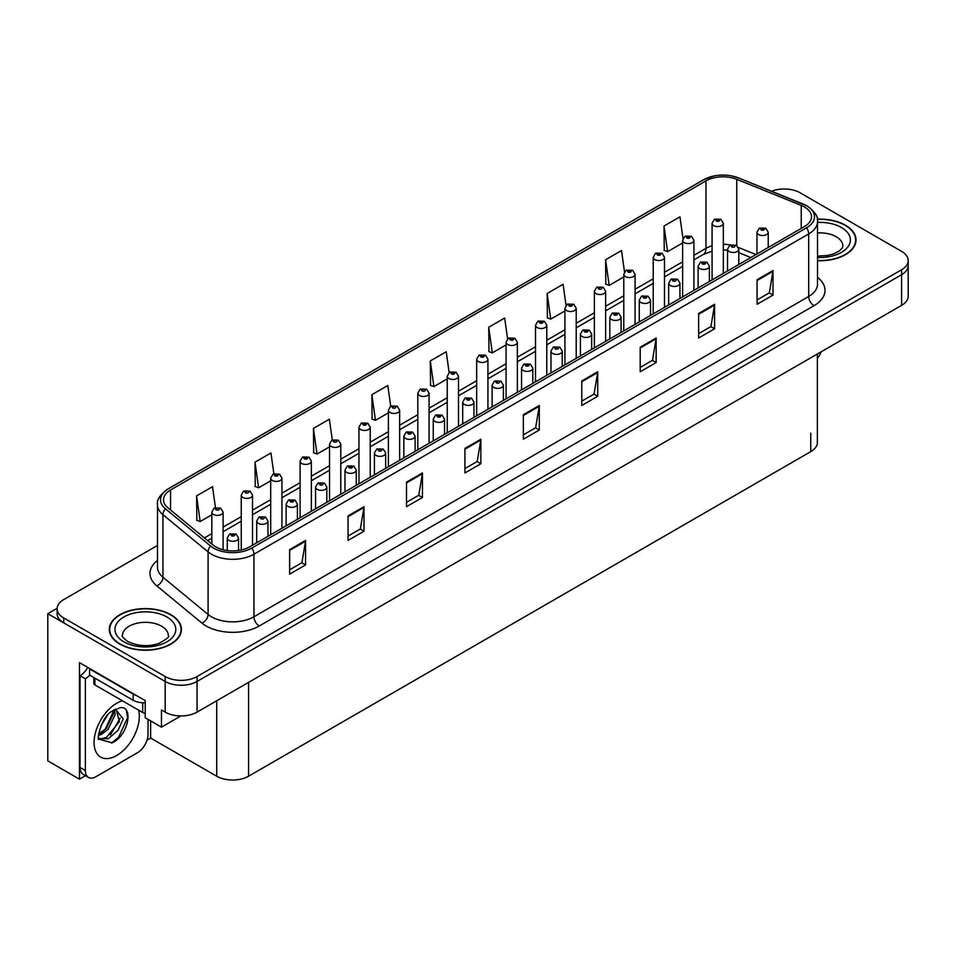 <?xml version="1.0" encoding="UTF-8"?>
<svg xmlns="http://www.w3.org/2000/svg" width="956" height="956" viewBox="0 0 956 956"><rect width="100%" height="100%" fill="white"/><g stroke="black" fill="none" stroke-linecap="round" stroke-linejoin="round"><path stroke-width="1.43" d="M85.466 775.686L79.456 779.164L79.456 662.628L145.216 700.593L145.216 717.765L161.468 727.146L161.468 709.973L165.185 712.124A22.538 13.014 0 0 0 197.056 712.124L901.604 305.358A22.538 13.014 0 0 0 908.2 296.157L908.2 265.493A22.538 13.014 0 0 1 901.604 274.695A22.538 13.014 0 0 0 908.2 265.493L908.2 260.582A22.538 13.014 0 0 0 901.604 251.38L800.148 192.813A22.538 13.014 0 0 0 771.54 191.248M180.899 715.936L161.468 727.146M785.067 189.013L783.358 189.013M157.501 545.434L63.729 599.579A22.538 13.014 0 0 0 57.133 608.769A22.538 13.014 0 0 0 63.729 617.97L165.185 676.549A22.538 13.014 0 0 0 197.056 676.549L197.056 681.449L901.604 274.695L197.056 681.449A22.538 13.014 0 0 1 165.185 681.449A22.538 13.014 0 0 0 197.056 681.449L197.056 712.124M79.456 779.164L47.8 760.88L47.8 613.68L165.185 681.449L63.729 622.882A22.538 13.014 0 0 1 57.133 613.68L57.133 608.769M57.145 608.279L47.8 613.68M817.368 353.983L817.368 442.437A22.538 13.014 180 0 1 810.772 451.638L248.584 776.212A22.538 13.014 180 0 1 216.713 776.212L150.63 738.068L150.63 720.896M150.63 738.068L147.021 740.147M817.5 260.713A36.053 20.817 0 0 0 856.014 239.944A36.053 20.817 0 0 0 845.451 225.222A36.053 20.817 0 0 0 817.296 219.187M170.873 614.696A36.053 20.817 0 0 0 131.581 610.179A36.053 20.817 0 0 0 109.319 629.418A36.053 20.817 0 0 0 119.882 644.129A36.053 20.817 0 0 0 159.174 648.646A36.053 20.817 0 0 0 181.437 629.418A36.053 20.817 0 0 0 170.873 614.696M804.45 206.95A24.043 13.874 180 0 1 811.489 216.761A24.043 13.874 180 0 1 804.45 226.572L249.695 546.856A24.043 13.874 180 0 1 213.009 545.004L167.862 507.779A24.043 13.874 180 0 1 163.512 499.821A24.043 13.874 180 0 1 170.55 489.998L705.97 180.875A24.043 13.874 180 0 1 736.753 179.322L801.236 205.397A24.043 13.874 180 0 1 804.45 206.95M806.577 205.719A27.043 15.619 0 0 0 802.968 203.975L738.486 177.9A27.043 15.619 0 0 0 731.985 175.976A27.043 15.619 0 0 0 713.953 175.976A27.043 15.619 0 0 0 703.843 179.656L168.423 488.779A27.043 15.619 0 0 0 165.4 508.771L210.547 545.995A27.043 15.619 0 0 0 251.822 548.087L806.577 227.803A27.043 15.619 0 0 0 806.577 205.719M289.644 549.616L289.644 574.15L305.573 564.948L305.573 540.415L289.644 549.616M289.644 569.8L301.917 562.714L305.514 541.227A6.011 3.466 -120 0 0 305.573 540.415M301.809 562.773L305.573 564.948M348.068 515.881L348.068 540.415L364.009 531.213L364.009 506.68L348.068 515.881M348.068 536.065L360.34 528.979L363.937 507.505A6.011 3.466 -120 0 0 364.009 506.68M360.233 529.038L364.009 531.213M406.503 482.147L406.503 506.68L422.433 497.49L422.433 472.945L406.503 482.147M406.503 502.33L418.776 495.244L422.373 473.77A6.011 3.466 -120 0 0 422.433 472.945M418.668 495.304L422.433 497.49M464.927 448.412L464.927 472.957L480.856 463.756L480.856 439.222L464.927 448.412M464.927 468.595L477.199 461.509L480.796 440.035A6.011 3.466 -120 0 0 480.856 439.222M477.092 461.581L480.856 463.756M757.068 279.75L757.068 304.283L773.01 295.081L773.01 270.548L757.068 279.75M757.068 299.933L769.341 292.847L772.938 271.361A6.011 3.466 -120 0 0 773.01 270.548M769.233 292.906L773.01 295.081M698.645 313.484L698.645 338.018L714.574 328.816L714.574 304.283L698.645 313.484M698.645 333.668L710.917 326.582L714.514 305.095A6.011 3.466 -120 0 0 714.574 304.283M710.81 326.641L714.574 328.816M640.209 347.219L640.209 371.753L656.151 362.551L656.151 338.018L640.209 347.219M640.209 367.403L652.482 360.316L656.079 338.83A6.011 3.466 -120 0 0 656.151 338.018M652.374 360.376L656.151 362.551M581.786 380.954L581.786 405.487L597.715 396.286L597.715 371.753L581.786 380.954M581.786 401.138L594.058 394.051L597.655 372.565A6.011 3.466 -120 0 0 597.715 371.753M593.951 394.111L597.715 396.286M523.35 414.689L523.35 439.222L539.292 430.021L539.292 405.487L523.35 414.689M523.35 434.861L535.623 427.774L539.22 406.3A6.011 3.466 -120 0 0 539.292 405.487M535.515 427.846L539.292 430.021M197.056 676.549L901.604 269.783A22.538 13.014 0 0 0 908.2 260.582M332.282 439.987L329.378 419.218L313.437 428.419L313.699 452.809M273.87 473.77L270.942 452.953L255.013 462.154L255.264 486.544M215.447 507.6L212.519 486.688L196.578 495.889L196.84 520.279M507.588 338.902L504.66 318.025L488.719 327.227L488.982 351.605M566.036 305.346L563.084 284.291L547.155 293.492L547.406 317.87M624.507 271.886L621.52 250.556L605.578 259.757L605.841 284.147M683.002 238.594L679.943 216.821L664.014 226.022L664.265 250.412M390.717 406.24L387.801 385.495L371.86 394.685L372.123 419.075M449.141 372.541L446.225 351.76L430.296 360.962L430.547 385.34M430.296 360.962L433.893 386.594L447.241 378.887M433.893 386.594L430.296 385.244M488.719 327.227L492.316 352.86L506.083 344.913M492.316 352.86L488.719 351.509M547.155 293.492L550.752 319.125L564.936 310.927M550.752 319.125L547.155 317.774M605.578 259.757L609.175 285.39L623.79 276.953M609.175 285.39L605.578 284.04M664.014 226.022L667.611 251.655L682.644 242.967M667.611 251.655L664.014 250.317M371.86 394.685L375.457 420.317L388.387 412.861M375.457 420.317L371.86 418.979M313.437 428.419L317.034 454.052L329.533 446.846M317.034 454.052L313.437 452.714M255.013 462.154L258.61 487.787L270.679 480.82M258.61 487.787L255.013 486.449M196.578 495.889L200.174 521.522L211.826 514.806M200.174 521.522L196.578 520.184M223.095 549.76L223.095 512.141A5.628 3.25 180 0 1 219.605 515.141A5.628 3.25 180 0 1 213.475 514.436A5.628 3.25 180 0 1 211.826 512.141L214.072 508.234A3.752 2.259 57.8 0 1 216.068 508.341A1.876 1.087 0 0 0 216.128 509.835A1.876 1.087 0 0 0 218.781 509.835A1.876 1.087 0 0 0 218.781 508.305A1.876 1.087 0 0 0 216.187 508.269L216.952 508.747M216.187 508.269A3.752 2.067 -117.9 0 0 214.431 508.018A3.752 2.067 -117.9 0 0 214.264 508.126M216.904 509.369L216.068 508.341M216.928 509.381L216.904 508.783M238.546 550.501L238.546 538.049A5.628 3.25 180 0 1 235.068 541.06A5.628 3.25 180 0 1 228.926 540.355A5.628 3.25 180 0 1 227.277 538.049L229.524 534.141A3.752 2.259 57.8 0 1 231.531 534.249A1.876 1.087 0 0 0 231.579 535.754A1.876 1.087 0 0 0 234.244 535.754A1.876 1.087 0 0 0 234.244 534.213A1.876 1.087 0 0 0 231.639 534.189L233.658 534.99L232.38 535.288L231.531 534.249M232.404 535.3L232.404 534.667M231.639 534.189A3.752 2.067 -117.9 0 0 229.882 533.938A3.752 2.067 -117.9 0 0 229.727 534.034M232.38 535.288L232.356 534.691M252.515 545.231L252.515 495.148A5.628 3.25 180 0 1 249.038 498.16A5.628 3.25 180 0 1 242.896 497.455A5.628 3.25 180 0 1 241.247 495.148L243.493 491.241A3.752 2.259 57.8 0 1 245.501 491.348A1.876 1.087 0 0 0 245.549 492.854A1.876 1.087 0 0 0 248.213 492.854A1.876 1.087 0 0 0 248.213 491.312A1.876 1.087 0 0 0 245.608 491.288L246.373 491.766M245.608 491.288A3.752 2.067 -117.9 0 0 243.852 491.026A3.752 2.067 -117.9 0 0 243.696 491.133M246.325 491.79L245.501 491.348M281.948 528.238L281.948 478.155A5.628 3.25 180 0 1 278.459 481.167A5.628 3.25 180 0 1 272.329 480.462A5.628 3.25 180 0 1 270.679 478.155L272.926 474.248A3.752 2.259 57.8 0 1 274.922 474.355A1.876 1.087 0 0 0 274.981 475.861A1.876 1.087 0 0 0 277.634 475.861A1.876 1.087 0 0 0 277.634 474.331A1.876 1.087 0 0 0 275.041 474.296L277.061 475.096L275.782 475.395L274.922 474.355M275.806 475.419L275.806 474.774M275.041 474.296A3.752 2.067 -117.9 0 0 273.285 474.045A3.752 2.067 -117.9 0 0 273.117 474.152M311.369 511.245L311.369 461.174A5.628 3.25 180 0 1 307.892 464.174A5.628 3.25 180 0 1 301.749 463.469A5.628 3.25 180 0 1 300.1 461.174L302.347 457.255A3.752 2.259 57.8 0 1 304.355 457.374A1.876 1.087 0 0 0 304.402 458.868A1.876 1.087 0 0 0 307.067 458.868A1.876 1.087 0 0 0 307.067 457.338A1.876 1.087 0 0 0 304.462 457.303L306.482 458.103L305.203 458.414L304.355 457.374M304.462 457.303A3.752 2.067 -117.9 0 0 302.705 457.052A3.752 2.067 -117.9 0 0 302.55 457.159M267.967 536.304L267.967 521.068A5.628 3.25 180 0 1 264.489 524.067A5.628 3.25 180 0 1 258.359 523.362A5.628 3.25 180 0 1 256.71 521.068L258.957 517.148A3.752 2.259 57.8 0 1 260.952 517.268A1.876 1.087 0 0 0 261.012 518.761A1.876 1.087 0 0 0 263.665 518.761A1.876 1.087 0 0 0 263.665 517.232A1.876 1.087 0 0 0 261.072 517.196L261.836 517.674M261.072 517.196A3.752 2.067 -117.9 0 0 259.315 516.945A3.752 2.067 -117.9 0 0 259.148 517.053M261.789 518.283L260.952 517.268M261.813 518.307L261.789 517.698M297.4 519.311L297.4 504.075A5.628 3.25 180 0 1 293.922 507.074A5.628 3.25 180 0 1 287.78 506.369A5.628 3.25 180 0 1 286.131 504.075L288.377 500.167A3.752 2.259 57.8 0 1 290.385 500.275A1.876 1.087 0 0 0 290.433 501.769A1.876 1.087 0 0 0 293.098 501.769A1.876 1.087 0 0 0 293.098 500.239A1.876 1.087 0 0 0 290.493 500.203L292.512 501.004L291.233 501.314L290.385 500.275M291.257 501.326L291.257 500.681M290.493 500.203A3.752 2.067 -117.9 0 0 288.736 499.952A3.752 2.067 -117.9 0 0 288.581 500.06M291.233 501.314L291.21 500.717M326.821 502.33L326.821 487.082A5.628 3.25 180 0 1 323.343 490.093A5.628 3.25 180 0 1 317.213 489.388A5.628 3.25 180 0 1 315.564 487.082L317.81 483.174A3.752 2.259 57.8 0 1 319.806 483.282A1.876 1.087 0 0 0 319.866 484.788A1.876 1.087 0 0 0 322.519 484.788A1.876 1.087 0 0 0 322.519 483.246A1.876 1.087 0 0 0 319.925 483.222L320.69 483.7M319.925 483.222A3.752 2.067 -117.9 0 0 318.169 482.959A3.752 2.067 -117.9 0 0 318.001 483.067M320.642 484.31L319.806 483.282M320.666 484.322L320.642 483.724M356.253 485.337L356.253 470.089A5.628 3.25 180 0 1 352.776 473.101A5.628 3.25 180 0 1 346.634 472.395A5.628 3.25 180 0 1 344.985 470.089L347.231 466.181A3.752 2.259 57.8 0 1 349.239 466.301A1.876 1.087 0 0 0 349.287 467.795A1.876 1.087 0 0 0 351.951 467.795A1.876 1.087 0 0 0 351.951 466.265A1.876 1.087 0 0 0 349.346 466.229L351.366 467.03L350.087 467.329L349.239 466.301M350.111 467.353L350.111 466.707M349.346 466.229A3.752 2.067 -117.9 0 0 347.59 465.978A3.752 2.067 -117.9 0 0 347.422 466.086M350.087 467.329L350.063 466.731M821.228 351.76A15.021 8.676 -60 0 1 817.368 358.5M112.139 742.824L98.85 739.119C96.544 742.92 100.272 717.789 111.529 711.515L119.942 707.739C133.924 705.253 128.642 735.594 112.139 742.824M116.082 709.089L119.416 721.601L106.486 737.363L101.527 738.713L98.635 738.367M98.719 738.749L108.315 738.689L118.078 730.336L123.24 718.828L115.377 709.28L114.027 709.866M100.882 725.939L107.347 715.518M98.492 735.499L101.432 734.435L108.004 729.44L115.126 714.622L114.457 709.663M98.623 733.957L106.307 728.472L113.441 713.654L113.274 710.296M148.037 719.39L148.037 734.351A15.021 8.676 -60 0 1 137.413 752.754L95.982 776.678A15.021 8.676 -60 0 1 88.466 777.419L83.148 774.36A15.021 8.676 -60 0 1 80.041 767.477L80.041 675.725A15.021 8.676 120 0 0 87.761 667.419M89.721 675.175A15.021 8.676 -60 0 1 85.359 678.784L80.041 675.725M88.466 777.419A15.021 8.676 -60 0 1 85.359 770.548L85.359 678.784M136.553 695.598A15.021 8.676 180 0 1 133.159 694.116L89.601 668.973A15.021 8.676 0 0 0 90.055 668.746M133.159 694.116L133.159 700.258A15.021 8.676 0 0 0 145.216 702.756M89.601 668.973L89.601 675.103L133.159 700.258M100.332 733.802L105.184 729.356L114.146 709.806M110.358 734.901L120.181 718.159M111.553 743.087L118.675 737.148L127.626 717.621L126.359 710.559M817.332 219.402A35.683 20.602 180 0 1 845.188 225.377A35.683 20.602 180 0 1 855.644 239.944A35.683 20.602 180 0 1 817.5 260.498M170.61 614.851A35.683 20.602 180 0 1 181.054 629.418A35.683 20.602 180 0 1 159.031 648.443A35.683 20.602 180 0 1 120.145 643.974A35.683 20.602 180 0 1 109.689 629.418A35.683 20.602 180 0 1 131.725 610.382A35.683 20.602 180 0 1 170.61 614.851M145.216 713.152A3.752 2.163 180 0 1 142.719 712.519L94.919 684.914A3.752 2.163 180 0 1 93.819 683.385L93.819 677.541M340.79 494.264L340.79 444.182A5.628 3.25 180 0 1 337.313 447.181A5.628 3.25 180 0 1 331.182 446.476A5.628 3.25 180 0 1 329.533 444.182L331.78 440.274A3.752 2.259 57.8 0 1 333.775 440.381A1.876 1.087 0 0 0 333.835 441.887A1.876 1.087 0 0 0 336.488 441.887A1.876 1.087 0 0 0 336.488 440.346A1.876 1.087 0 0 0 333.895 440.31L334.66 440.8M333.895 440.31A3.752 2.067 -117.9 0 0 332.138 440.059A3.752 2.067 -117.9 0 0 331.971 440.166M334.612 441.409L333.775 440.381M334.636 441.421L334.612 440.824M370.223 477.271L370.223 427.189A5.628 3.25 180 0 1 366.745 430.2A5.628 3.25 180 0 1 360.603 429.495A5.628 3.25 180 0 1 358.954 427.189L361.201 423.281A3.752 2.259 57.8 0 1 363.208 423.389A1.876 1.087 0 0 0 363.256 424.894A1.876 1.087 0 0 0 365.921 424.894A1.876 1.087 0 0 0 365.921 423.353A1.876 1.087 0 0 0 363.316 423.329L365.335 424.129L364.057 424.428L363.208 423.389M363.316 423.329A3.752 2.067 -117.9 0 0 361.559 423.078A3.752 2.067 -117.9 0 0 361.404 423.173M399.644 460.278L399.644 410.208A5.628 3.25 180 0 1 396.166 413.207A5.628 3.25 180 0 1 390.036 412.502A5.628 3.25 180 0 1 388.387 410.208L390.634 406.288A3.752 2.259 57.8 0 1 392.629 406.408A1.876 1.087 0 0 0 392.689 407.901A1.876 1.087 0 0 0 395.342 407.901A1.876 1.087 0 0 0 395.342 406.372A1.876 1.087 0 0 0 392.749 406.336L393.514 406.814M392.749 406.336A3.752 2.067 -117.9 0 0 390.992 406.085A3.752 2.067 -117.9 0 0 390.825 406.192M393.466 407.423L392.629 406.408M393.49 407.447L393.466 406.838M385.674 468.344L385.674 453.108A5.628 3.25 180 0 1 382.197 456.108A5.628 3.25 180 0 1 376.067 455.403A5.628 3.25 180 0 1 374.417 453.108L376.664 449.2A3.752 2.259 57.8 0 1 378.66 449.308A1.876 1.087 0 0 0 378.719 450.802A1.876 1.087 0 0 0 381.372 450.802A1.876 1.087 0 0 0 381.372 449.272A1.876 1.087 0 0 0 378.779 449.236L379.544 449.714M378.779 449.236A3.752 2.067 -117.9 0 0 377.023 448.985A3.752 2.067 -117.9 0 0 376.855 449.093M379.496 450.336L378.66 449.308M379.52 450.348L379.496 449.75M415.107 451.363L415.107 436.115A5.628 3.25 180 0 1 411.63 439.127A5.628 3.25 180 0 1 405.487 438.422A5.628 3.25 180 0 1 403.838 436.115L406.085 432.208A3.752 2.259 57.8 0 1 408.093 432.315A1.876 1.087 0 0 0 408.14 433.821A1.876 1.087 0 0 0 410.805 433.821A1.876 1.087 0 0 0 410.805 432.279A1.876 1.087 0 0 0 408.2 432.255L410.22 433.044L408.941 433.355L408.093 432.315M408.965 433.367L408.965 432.733M408.2 432.255A3.752 2.067 -117.9 0 0 406.443 431.993A3.752 2.067 -117.9 0 0 406.276 432.1M408.941 433.355L408.917 432.757M444.528 434.371L444.528 419.122A5.628 3.25 180 0 1 441.051 422.134A5.628 3.25 180 0 1 434.92 421.429A5.628 3.25 180 0 1 433.259 419.122L435.518 415.215A3.752 2.259 57.8 0 1 437.513 415.322A1.876 1.087 0 0 0 437.573 416.828A1.876 1.087 0 0 0 440.226 416.828A1.876 1.087 0 0 0 440.226 415.298A1.876 1.087 0 0 0 437.633 415.263L439.652 416.063L438.374 416.362L437.513 415.322M438.386 416.374L438.386 415.74M437.633 415.263A3.752 2.067 -117.9 0 0 435.876 415.012A3.752 2.067 -117.9 0 0 435.709 415.119M429.077 443.297L429.077 393.215A5.628 3.25 180 0 1 425.599 396.214A5.628 3.25 180 0 1 419.457 395.509A5.628 3.25 180 0 1 417.808 393.215L420.054 389.307A3.752 2.259 57.8 0 1 422.062 389.415A1.876 1.087 0 0 0 422.11 390.908A1.876 1.087 0 0 0 424.775 390.908A1.876 1.087 0 0 0 424.775 389.379A1.876 1.087 0 0 0 422.17 389.343L422.934 389.821M422.17 389.343A3.752 2.067 -117.9 0 0 420.413 389.092A3.752 2.067 -117.9 0 0 420.246 389.2M422.887 389.857L422.062 389.415M458.498 426.304L458.498 376.222A5.628 3.25 180 0 1 455.02 379.233A5.628 3.25 180 0 1 448.89 378.528A5.628 3.25 180 0 1 447.241 376.222L449.487 372.314A3.752 2.259 57.8 0 1 451.483 372.422A1.876 1.087 0 0 0 451.543 373.927A1.876 1.087 0 0 0 454.196 373.927A1.876 1.087 0 0 0 454.196 372.386A1.876 1.087 0 0 0 451.602 372.362L453.622 373.163L452.343 373.461L451.483 372.422M452.355 373.473L452.355 372.84M451.602 372.362A3.752 2.067 -117.9 0 0 449.846 372.099A3.752 2.067 -117.9 0 0 449.679 372.207M487.93 409.311L487.93 359.229A5.628 3.25 180 0 1 484.453 362.24A5.628 3.25 180 0 1 478.311 361.535A5.628 3.25 180 0 1 476.662 359.229L478.908 355.321A3.752 2.259 57.8 0 1 480.916 355.441A1.876 1.087 0 0 0 480.964 356.935A1.876 1.087 0 0 0 483.628 356.935A1.876 1.087 0 0 0 483.628 355.405A1.876 1.087 0 0 0 481.023 355.369L483.043 356.17L481.764 356.469L480.916 355.441M481.023 355.369A3.752 2.067 -117.9 0 0 479.267 355.118A3.752 2.067 -117.9 0 0 479.099 355.226M517.351 392.33L517.351 342.248A5.628 3.25 180 0 1 513.874 345.247A5.628 3.25 180 0 1 507.744 344.542A5.628 3.25 180 0 1 506.083 342.248L508.341 338.34A3.752 2.259 57.8 0 1 510.337 338.448A1.876 1.087 0 0 0 510.396 339.942A1.876 1.087 0 0 0 513.049 339.942A1.876 1.087 0 0 0 513.049 338.412A1.876 1.087 0 0 0 510.456 338.376L512.476 339.177L511.185 339.488L510.337 338.448M511.209 339.5L511.209 338.854M510.456 338.376A3.752 2.067 -117.9 0 0 508.7 338.125A3.752 2.067 -117.9 0 0 508.532 338.233M511.185 339.488L511.173 338.89M546.784 375.338L546.784 325.255A5.628 3.25 180 0 1 543.307 328.267A5.628 3.25 180 0 1 537.164 327.561A5.628 3.25 180 0 1 535.515 325.255L537.762 321.347A3.752 2.259 57.8 0 1 539.77 321.455A1.876 1.087 0 0 0 539.817 322.961A1.876 1.087 0 0 0 542.482 322.961A1.876 1.087 0 0 0 542.482 321.419A1.876 1.087 0 0 0 539.877 321.395L541.897 322.184L540.618 322.495L539.77 321.455M539.877 321.395A3.752 2.067 -117.9 0 0 538.12 321.132A3.752 2.067 -117.9 0 0 537.953 321.24M473.961 417.378L473.961 402.141A5.628 3.25 180 0 1 470.483 405.141A5.628 3.25 180 0 1 464.341 404.436A5.628 3.25 180 0 1 462.692 402.141L464.939 398.222A3.752 2.259 57.8 0 1 466.946 398.341A1.876 1.087 0 0 0 466.994 399.835A1.876 1.087 0 0 0 469.659 399.835A1.876 1.087 0 0 0 469.659 398.305A1.876 1.087 0 0 0 467.054 398.27L469.073 399.07L467.795 399.381L466.946 398.341M467.819 399.393L467.819 398.748M467.054 398.27A3.752 2.067 -117.9 0 0 465.297 398.019A3.752 2.067 -117.9 0 0 465.13 398.126M467.795 399.381L467.771 398.772M503.382 400.385L503.382 385.149A5.628 3.25 180 0 1 499.904 388.148A5.628 3.25 180 0 1 493.774 387.443A5.628 3.25 180 0 1 492.113 385.149L494.372 381.241A3.752 2.259 57.8 0 1 496.367 381.348A1.876 1.087 0 0 0 496.427 382.842A1.876 1.087 0 0 0 499.08 382.842A1.876 1.087 0 0 0 499.08 381.313A1.876 1.087 0 0 0 496.487 381.277L497.24 381.767M496.487 381.277A3.752 2.067 -117.9 0 0 494.73 381.026A3.752 2.067 -117.9 0 0 494.563 381.133M497.204 382.376L496.367 381.348M497.216 382.388L497.204 381.791M532.815 383.404L532.815 368.156A5.628 3.25 180 0 1 529.337 371.167A5.628 3.25 180 0 1 523.195 370.462A5.628 3.25 180 0 1 521.546 368.156L523.792 364.248A3.752 2.259 57.8 0 1 525.8 364.356A1.876 1.087 0 0 0 525.848 365.861A1.876 1.087 0 0 0 528.513 365.861A1.876 1.087 0 0 0 528.513 364.32A1.876 1.087 0 0 0 525.908 364.296L527.927 365.096L526.648 365.395L525.8 364.356M526.672 365.407L526.672 364.774M525.908 364.296A3.752 2.067 -117.9 0 0 524.151 364.045A3.752 2.067 -117.9 0 0 523.984 364.14M526.648 365.395L526.625 364.798M562.236 366.411L562.236 351.175A5.628 3.25 180 0 1 558.758 354.174A5.628 3.25 180 0 1 552.628 353.469A5.628 3.25 180 0 1 550.967 351.175L553.213 347.255A3.752 2.259 57.8 0 1 555.221 347.375A1.876 1.087 0 0 0 555.281 348.868A1.876 1.087 0 0 0 557.934 348.868A1.876 1.087 0 0 0 557.934 347.339A1.876 1.087 0 0 0 555.34 347.303L556.093 347.781M555.34 347.303A3.752 2.067 -117.9 0 0 553.584 347.052A3.752 2.067 -117.9 0 0 553.416 347.159M556.057 348.39L555.221 347.375M556.069 348.414L556.057 347.805M591.668 349.418L591.668 334.182A5.628 3.25 180 0 1 588.191 337.181A5.628 3.25 180 0 1 582.049 336.476A5.628 3.25 180 0 1 580.4 334.182L582.646 330.274A3.752 2.259 57.8 0 1 584.654 330.382A1.876 1.087 0 0 0 584.702 331.875A1.876 1.087 0 0 0 587.366 331.875A1.876 1.087 0 0 0 587.366 330.346A1.876 1.087 0 0 0 584.761 330.31L586.781 331.111L585.502 331.421L584.654 330.382M585.526 331.433L585.526 330.788M584.761 330.31A3.752 2.067 -117.9 0 0 583.005 330.059A3.752 2.067 -117.9 0 0 582.837 330.167M585.502 331.421L585.478 330.824M576.205 358.345L576.205 308.262A5.628 3.25 180 0 1 572.728 311.274A5.628 3.25 180 0 1 566.597 310.569A5.628 3.25 180 0 1 564.936 308.262L567.183 304.355A3.752 2.259 57.8 0 1 569.19 304.462A1.876 1.087 0 0 0 569.25 305.968A1.876 1.087 0 0 0 571.903 305.968A1.876 1.087 0 0 0 571.903 304.438A1.876 1.087 0 0 0 569.31 304.402L571.33 305.203L570.039 305.502L569.19 304.462M570.063 305.514L570.063 304.88M569.31 304.402A3.752 2.067 -117.9 0 0 567.553 304.151A3.752 2.067 -117.9 0 0 567.386 304.259M570.039 305.502L570.027 304.904M605.638 341.352L605.638 291.281A5.628 3.25 180 0 1 602.16 294.281A5.628 3.25 180 0 1 596.018 293.576A5.628 3.25 180 0 1 594.369 291.281L596.616 287.362A3.752 2.259 57.8 0 1 598.623 287.481A1.876 1.087 0 0 0 598.671 288.975A1.876 1.087 0 0 0 601.336 288.975A1.876 1.087 0 0 0 601.336 287.445A1.876 1.087 0 0 0 598.731 287.409L599.496 287.887M598.731 287.409A3.752 2.067 -117.9 0 0 596.974 287.159A3.752 2.067 -117.9 0 0 596.807 287.266M599.448 287.911L598.623 287.481M635.059 324.371L635.059 274.288A5.628 3.25 180 0 1 631.581 277.288A5.628 3.25 180 0 1 625.451 276.583A5.628 3.25 180 0 1 623.79 274.288L626.037 270.381A3.752 2.259 57.8 0 1 628.044 270.488A1.876 1.087 0 0 0 628.104 271.982A1.876 1.087 0 0 0 630.757 271.982A1.876 1.087 0 0 0 630.757 270.452A1.876 1.087 0 0 0 628.164 270.417L630.183 271.217L628.893 271.528L628.044 270.488M628.917 271.54L628.917 270.906M628.164 270.417A3.752 2.067 -117.9 0 0 626.407 270.166A3.752 2.067 -117.9 0 0 626.24 270.273M628.893 271.528L628.881 270.93M664.492 307.378L664.492 257.295A5.628 3.25 180 0 1 661.014 260.307A5.628 3.25 180 0 1 654.872 259.602A5.628 3.25 180 0 1 653.223 257.295L655.469 253.388A3.752 2.259 57.8 0 1 657.477 253.495A1.876 1.087 0 0 0 657.525 255.001A1.876 1.087 0 0 0 660.178 255.001A1.876 1.087 0 0 0 660.178 253.46A1.876 1.087 0 0 0 657.585 253.436L659.604 254.236L658.326 254.535L657.477 253.495M657.585 253.436A3.752 2.067 -117.9 0 0 655.828 253.185A3.752 2.067 -117.9 0 0 655.661 253.28M693.913 290.385L693.913 240.315A5.628 3.25 180 0 1 690.435 243.314A5.628 3.25 180 0 1 684.293 242.609A5.628 3.25 180 0 1 682.644 240.315L684.89 236.395A3.752 2.259 57.8 0 1 686.898 236.514A1.876 1.087 0 0 0 686.958 238.008A1.876 1.087 0 0 0 689.611 238.008A1.876 1.087 0 0 0 689.611 236.479A1.876 1.087 0 0 0 687.017 236.443L689.037 237.243L687.746 237.554L686.898 236.514M687.77 237.566L687.77 236.921M687.017 236.443A3.752 2.067 -117.9 0 0 685.261 236.192A3.752 2.067 -117.9 0 0 685.093 236.299M723.345 273.404L723.345 223.322A5.628 3.25 180 0 1 719.868 226.321A5.628 3.25 180 0 1 713.726 225.616A5.628 3.25 180 0 1 712.077 223.322L714.323 219.414A3.752 2.259 57.8 0 1 716.319 219.522A1.876 1.087 0 0 0 716.379 221.015A1.876 1.087 0 0 0 719.032 221.015A1.876 1.087 0 0 0 719.032 219.486A1.876 1.087 0 0 0 716.438 219.45L718.458 220.25L717.179 220.561L716.319 219.522M716.438 219.45A3.752 2.067 -117.9 0 0 714.682 219.199A3.752 2.067 -117.9 0 0 714.514 219.306M621.089 332.437L621.089 317.189A5.628 3.25 180 0 1 617.612 320.2A5.628 3.25 180 0 1 611.47 319.495A5.628 3.25 180 0 1 609.82 317.189L612.067 313.281A3.752 2.259 57.8 0 1 614.075 313.389A1.876 1.087 0 0 0 614.134 314.894A1.876 1.087 0 0 0 616.787 314.894A1.876 1.087 0 0 0 616.787 313.353A1.876 1.087 0 0 0 614.194 313.329L616.214 314.118L614.923 314.428L614.075 313.389M614.947 314.44L614.947 313.807M614.194 313.329A3.752 2.067 -117.9 0 0 612.438 313.066A3.752 2.067 -117.9 0 0 612.27 313.174M650.522 315.444L650.522 300.196A5.628 3.25 180 0 1 647.045 303.207A5.628 3.25 180 0 1 640.902 302.502A5.628 3.25 180 0 1 639.253 300.196L641.5 296.288A3.752 2.259 57.8 0 1 643.496 296.396A1.876 1.087 0 0 0 643.555 297.902A1.876 1.087 0 0 0 646.208 297.902A1.876 1.087 0 0 0 646.208 296.372A1.876 1.087 0 0 0 643.615 296.336L645.635 297.137L644.356 297.436L643.496 296.396M644.38 297.459L644.38 296.814M643.615 296.336A3.752 2.067 -117.9 0 0 641.858 296.085A3.752 2.067 -117.9 0 0 641.691 296.193M644.356 297.436L644.332 296.838M679.943 298.451L679.943 283.215A5.628 3.25 180 0 1 676.466 286.214A5.628 3.25 180 0 1 670.323 285.509A5.628 3.25 180 0 1 668.674 283.215L670.921 279.307A3.752 2.259 57.8 0 1 672.928 279.415A1.876 1.087 0 0 0 672.988 280.909A1.876 1.087 0 0 0 675.641 280.909A1.876 1.087 0 0 0 675.641 279.379A1.876 1.087 0 0 0 673.048 279.343L673.801 279.821M673.048 279.343A3.752 2.067 -117.9 0 0 671.291 279.092A3.752 2.067 -117.9 0 0 671.124 279.2M673.753 280.443L672.928 279.415M673.777 280.455L673.753 279.857M709.376 281.47L709.376 266.222A5.628 3.25 180 0 1 705.898 269.222A5.628 3.25 180 0 1 699.756 268.517A5.628 3.25 180 0 1 698.107 266.222L700.354 262.314A3.752 2.259 57.8 0 1 702.349 262.422A1.876 1.087 0 0 0 702.409 263.928A1.876 1.087 0 0 0 705.062 263.928A1.876 1.087 0 0 0 705.062 262.386A1.876 1.087 0 0 0 702.469 262.35L704.488 263.151L703.21 263.462L702.349 262.422M703.234 263.474L703.234 262.84M702.469 262.35A3.752 2.067 -117.9 0 0 700.712 262.099A3.752 2.067 -117.9 0 0 700.545 262.207M703.21 263.462L703.186 262.864M738.797 264.477L738.797 249.229A5.628 3.25 180 0 1 735.319 252.241A5.628 3.25 180 0 1 729.177 251.536A5.628 3.25 180 0 1 727.528 249.229L729.775 245.322A3.752 2.259 57.8 0 1 731.782 245.429A1.876 1.087 0 0 0 731.842 246.935A1.876 1.087 0 0 0 734.495 246.935A1.876 1.087 0 0 0 734.495 245.405A1.876 1.087 0 0 0 731.902 245.369L732.655 245.847M731.902 245.369A3.752 2.067 -117.9 0 0 730.145 245.118A3.752 2.067 -117.9 0 0 729.978 245.226M732.607 246.457L731.782 245.429M732.631 246.469L732.607 245.871M768.23 247.484L768.23 232.248A5.628 3.25 180 0 1 764.752 235.248A5.628 3.25 180 0 1 758.61 234.543A5.628 3.25 180 0 1 756.961 232.248L759.207 228.329A3.752 2.259 57.8 0 1 761.203 228.448A1.876 1.087 0 0 0 761.263 229.942A1.876 1.087 0 0 0 763.916 229.942A1.876 1.087 0 0 0 763.916 228.412A1.876 1.087 0 0 0 761.323 228.376L763.342 229.177L762.063 229.488L761.203 228.448M762.087 229.5L762.087 228.854M761.323 228.376A3.752 2.067 -117.9 0 0 759.566 228.126A3.752 2.067 -117.9 0 0 759.399 228.233M901.604 305.358L901.604 269.783M165.185 712.124L165.185 676.549M248.584 776.212L248.584 682.369M810.772 451.638L810.772 433.235M216.713 776.212L216.713 700.772M817.5 277.348A37.559 21.689 180 0 1 814.01 305.693L259.255 625.977A7.517 4.338 60 0 1 253.949 616.775L808.692 296.491A30.042 17.351 0 0 0 817.5 284.231L817.5 221.673A30.042 17.351 180 0 1 808.692 233.933A7.517 4.338 -120 0 0 806.577 227.803M259.255 625.977A37.559 21.689 180 0 1 206.138 625.977A37.559 21.689 180 0 1 201.931 623.085L156.784 585.849A37.559 21.689 180 0 1 157.501 560.407M211.455 616.775A30.042 17.351 0 0 0 253.949 616.775L253.949 554.217A30.042 17.351 180 0 1 208.085 551.899L162.938 514.675A30.042 17.351 180 0 1 157.501 504.72L157.501 567.278A30.042 17.351 0 0 0 162.938 577.233L208.085 614.457A30.042 17.351 0 0 0 211.455 616.775M713.953 175.976L703.281 179.895A7.517 4.338 60 0 1 703.843 179.656M168.423 488.779A7.517 4.338 -120 0 0 167.862 489.018C160.022 494.682 156.569 499.916 157.501 504.72M165.4 508.771A7.517 5.019 129.5 0 0 162.938 514.675L162.938 577.233A7.517 5.019 -50.5 0 1 156.784 585.849M210.547 545.995A7.517 5.019 129.5 0 0 208.085 551.899L208.085 614.457A7.517 5.019 -50.5 0 1 201.931 623.085M251.822 548.087A7.517 4.338 60 0 1 253.949 554.217L808.692 233.933L808.692 296.491A7.517 4.338 60 0 0 814.01 305.693M63.729 617.97L63.729 622.882M170.55 489.998L170.55 509.99M801.236 205.397L801.236 228.424M736.753 179.322L736.753 245.453M755.969 254.559L738.426 247.473M730.432 244.963A24.043 13.874 0 0 0 723.345 244.282M712.077 245.788A24.043 13.874 0 0 0 705.97 248.345L693.913 255.312M705.97 180.875L705.97 248.345A13.515 7.803 60 0 1 703.174 254.535L693.913 259.877M682.644 261.813L664.492 272.293M653.223 278.805L635.059 289.286M623.79 295.786L605.638 306.279M594.369 312.779L576.205 323.259M564.936 329.772L546.784 340.252M535.515 346.765L517.351 357.245M506.083 363.746L487.93 374.238M476.662 380.739L458.498 391.219M447.241 397.732L429.077 408.212M417.808 414.713L399.644 425.205M388.387 431.706L370.223 442.186M358.954 448.699L340.79 459.179M329.533 465.68L311.369 476.172M300.1 482.672L281.948 493.153M270.679 499.665L252.515 510.146M241.247 516.658L223.095 527.138M211.826 533.639L204.417 537.917M750.818 257.534L739.442 252.934A13.515 6.333 -68 0 1 738.797 252.575M523.35 415.466L539.22 406.3M581.786 381.731L597.655 372.565M640.209 347.996L656.079 338.83M698.645 314.261L714.514 305.095M757.068 280.526L772.938 271.361M464.927 449.2L480.796 440.035M406.503 482.923L422.373 473.77M348.068 516.658L363.937 507.505M289.644 550.393L305.514 541.227M138.584 710.129A32.002 18.475 -60 0 1 116.692 755.515A32.002 18.475 -60 0 1 94.07 742.453A32.002 18.475 -60 0 1 116.692 703.258A32.002 18.475 -60 0 1 122.428 700.808M98.647 738.438A16.981 9.799 120 0 0 101.527 738.713M85.359 770.548L80.041 767.477M817.5 256.065L827.298 255.527L833.441 253.938L839.38 250.914L842.332 247.843L842.869 246.074A22.908 13.229 0 0 0 836.165 236.73A22.908 13.229 0 0 0 817.5 232.929M817.5 222.437A30.425 17.567 180 0 1 841.471 227.528A30.425 17.567 180 0 1 847.578 247.317A30.425 17.567 180 0 1 817.5 257.451M168.292 635.549A22.908 13.229 0 0 0 161.576 626.192A22.908 13.229 0 0 0 136.612 623.324A22.908 13.229 0 0 0 122.464 635.549C121.281 635.728 123.001 637.7 127.614 641.464C138.046 646.268 148.455 646.913 158.851 643.412C167.049 638.955 170.192 636.337 168.292 635.549M166.894 616.99A30.425 17.567 180 0 1 166.894 641.835A30.425 17.567 180 0 1 123.862 641.835A30.425 17.567 180 0 1 123.862 616.99A30.425 17.567 180 0 1 166.894 616.99M142.719 712.519L142.719 702.768M94.919 684.914L94.919 678.174M817.5 221.673C818.515 216.988 815.062 211.754 807.139 205.958L738.713 177.983L731.985 175.976M703.281 179.895L167.862 489.018M739.442 252.934L738.797 252.683M727.528 250.197L723.345 249.994M712.077 251.201L703.174 254.535M682.644 266.389L664.492 276.87M653.223 283.37L635.059 293.862M623.79 300.363L605.638 310.843M594.369 317.356L576.205 327.836M564.936 334.349L546.784 344.829M535.515 351.33L517.351 361.822M506.083 368.323L487.93 378.803M476.662 385.316L458.498 395.796M447.241 402.297L429.077 412.789M417.808 419.29L399.644 429.77M388.387 436.283L370.223 446.763M358.954 453.264L340.79 463.756M329.533 470.256L311.369 480.737M300.1 487.249L281.948 497.729M270.679 504.242L252.515 514.722M241.247 521.223L223.095 531.715M211.826 538.216L207.679 540.606M223.095 512.141L220.657 508.114L214.431 508.018M211.826 544.024L211.826 512.141M238.546 538.049L236.12 534.034L229.882 533.938M227.277 550.56L227.277 538.049M252.515 495.148L250.09 491.133L243.852 491.026M241.247 550.011L241.247 495.148M281.948 478.155L279.511 474.14L273.285 474.045M270.679 534.751L270.679 478.155M311.369 461.174L308.943 457.147L302.705 457.052M300.1 517.758L300.1 461.174M267.967 521.068L265.541 517.041L259.315 516.945M256.71 542.805L256.71 521.068M297.4 504.075L294.974 500.06L288.736 499.952M286.131 525.824L286.131 504.075M326.821 487.082L324.395 483.067L318.169 482.959M315.564 508.831L315.564 487.082M356.253 470.089L353.828 466.074L347.59 465.978M344.985 491.838L344.985 470.089M855.644 239.944L855.644 242.944M181.054 629.418L181.054 632.406M109.689 629.418L109.689 632.406M340.79 444.182L338.364 440.166L332.138 440.059M329.533 500.765L329.533 444.182M370.223 427.189L367.797 423.173L361.559 423.078M358.954 483.772L358.954 427.189M399.644 410.208L397.218 406.18L390.992 406.085M388.387 466.791L388.387 410.208M385.674 453.108L383.248 449.081L377.023 448.985M374.417 474.857L374.417 453.108M415.107 436.115L412.681 432.1L406.443 431.993M403.838 457.864L403.838 436.115M444.528 419.122L442.102 415.107L435.876 415.012M433.259 440.871L433.259 419.122M429.077 393.215L426.651 389.2L420.413 389.092M417.808 449.798L417.808 393.215M458.498 376.222L456.072 372.207L449.846 372.099M447.241 432.805L447.241 376.222M487.93 359.229L485.505 355.214L479.267 355.118M476.662 415.824L476.662 359.229M517.351 342.248L514.926 338.221L508.7 338.125M506.083 398.831L506.083 342.248M546.784 325.255L544.358 321.24L538.12 321.132M535.515 381.838L535.515 325.255M473.961 402.141L471.535 398.114L465.297 398.019M462.692 423.89L462.692 402.141M503.382 385.149L500.956 381.133L494.73 381.026M492.113 406.898L492.113 385.149M532.815 368.156L530.389 364.14L524.151 364.045M521.546 389.905L521.546 368.156M562.236 351.175L559.81 347.148L553.584 347.052M550.967 372.912L550.967 351.175M591.668 334.182L589.243 330.155L583.005 330.059M580.4 355.931L580.4 334.182M576.205 308.262L573.779 304.247L567.553 304.151M564.936 364.857L564.936 308.262M605.638 291.281L603.212 287.254L596.974 287.159M594.369 347.865L594.369 291.281M635.059 274.288L632.633 270.273L626.407 270.166M623.79 330.872L623.79 274.288M664.492 257.295L662.066 253.28L655.828 253.185M653.223 313.879L653.223 257.295M693.913 240.315L691.487 236.287L685.261 236.192M682.644 296.898L682.644 240.315M723.345 223.322L720.92 219.294L714.682 219.199M712.077 279.905L712.077 223.322M621.089 317.189L618.663 313.174L612.438 313.066M609.82 338.938L609.82 317.189M650.522 300.196L648.096 296.181L641.858 296.085M639.253 321.945L639.253 300.196M679.943 283.215L677.517 279.188L671.291 279.092M668.674 304.964L668.674 283.215M709.376 266.222L706.95 262.207L700.712 262.099M698.107 287.971L698.107 266.222M738.797 249.229L736.371 245.214L730.145 245.118M727.528 270.978L727.528 249.229M768.23 232.248L765.804 228.221L759.566 228.126M756.961 253.997L756.961 232.248"/></g></svg>

